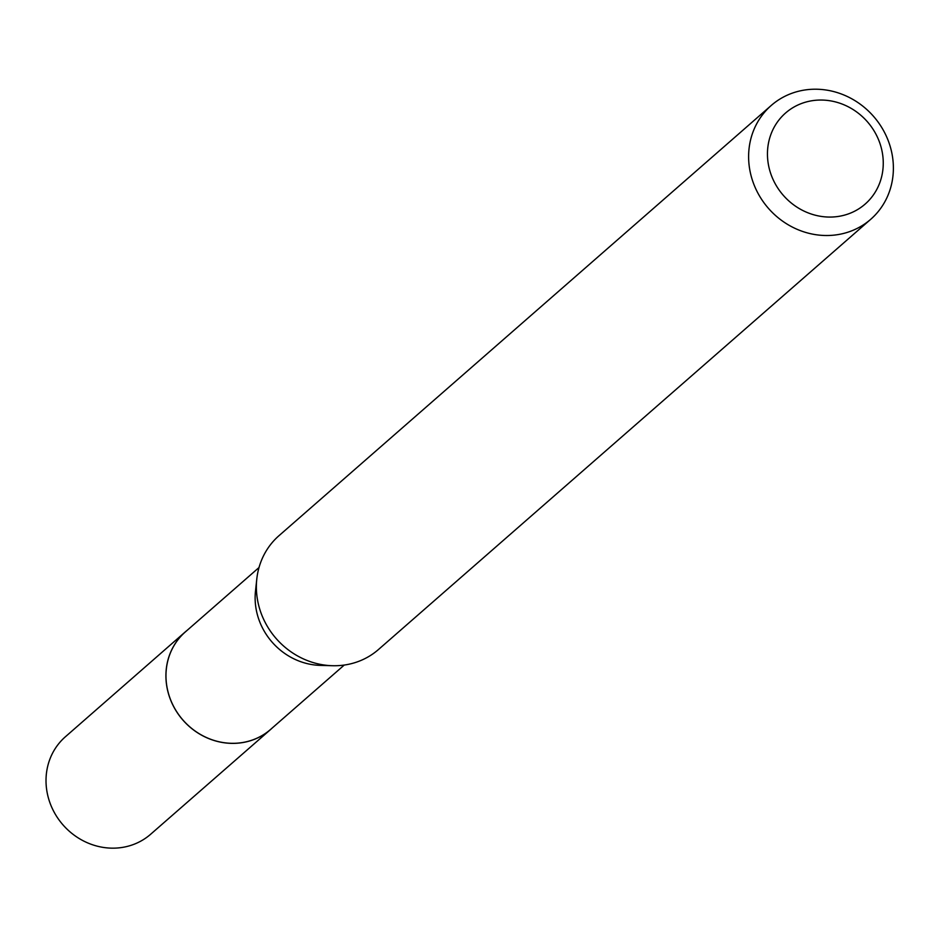 <?xml version="1.0" encoding="UTF-8"?>
<svg xmlns="http://www.w3.org/2000/svg" width="940" height="940" viewBox="0 0 940 940"><rect width="100%" height="100%" fill="white"/><g stroke="black" fill="none" stroke-linecap="round" stroke-linejoin="round"><path stroke-width="1.41" d="M344.24 665.062L270.603 729.417A64.754 59.831 -131.2 0 1 255.28 738.911A64.754 59.831 -131.2 0 1 177.049 712.25A64.754 59.831 -131.2 0 1 185.38 631.891L259.005 567.537M271.848 728.324A64.778 59.855 -131.2 0 1 255.28 738.946A64.778 59.855 -131.2 0 1 176.52 711.51A64.778 59.855 -131.2 0 1 186.613 630.811M870.745 219.279L378.491 649.505A75.588 69.842 -131.2 0 1 360.607 660.597A75.588 69.842 -131.2 0 1 332.49 665.72A75.588 69.842 -131.2 0 1 256.784 579.099A75.588 69.842 -131.2 0 1 279.004 535.671L771.258 105.445A75.588 69.842 -131.2 0 1 789.142 94.353A75.588 69.842 -131.2 0 1 880.463 125.49A75.588 69.842 -131.2 0 1 870.745 219.279A75.588 69.842 -131.2 0 1 852.862 230.371A75.588 69.842 -131.2 0 1 761.529 199.233A75.588 69.842 -131.2 0 1 771.258 105.445M799.87 104.152A60.477 55.871 -131.2 0 1 877.349 136.993A60.477 55.871 -131.2 0 1 850.841 212.957A60.477 55.871 -131.2 0 1 773.361 180.116A60.477 55.871 -131.2 0 1 799.87 104.152M332.49 665.72L320.329 665.391A64.754 59.831 -131.2 0 1 255.48 591.189L256.784 579.099M272.365 727.866A64.801 59.878 -131.2 0 1 270.614 729.475L150.623 834.274A64.754 59.831 -131.2 0 1 52.346 808.6A64.754 59.831 -131.2 0 1 65.4 736.76L185.309 631.88A64.801 59.878 -131.2 0 1 187.142 630.352M270.614 729.475A64.801 59.878 -131.2 0 1 172.255 703.778A64.801 59.878 -131.2 0 1 185.309 631.88"/></g></svg>
